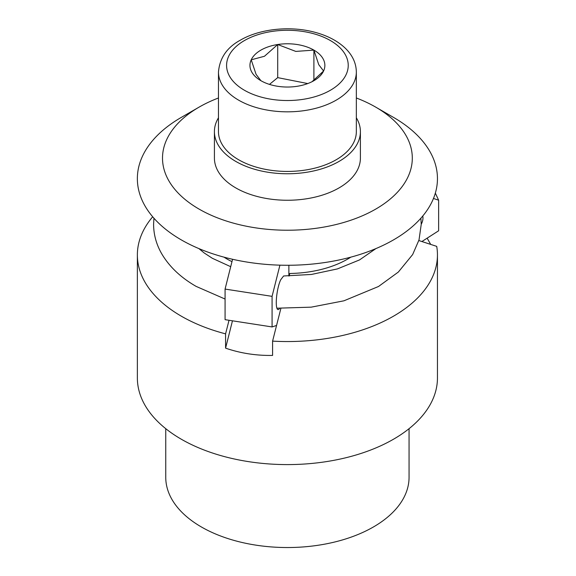 <?xml version="1.0" encoding="UTF-8"?>
<svg xmlns="http://www.w3.org/2000/svg" width="576" height="576" viewBox="0 0 576 576"><rect width="100%" height="100%" fill="white"/><g stroke="black" fill="none" stroke-linecap="round" stroke-linejoin="round"><path stroke-width="0.86" d="M356.342 97.985A124.898 72.108 180 0 1 375.725 107.129L393.502 117.389A150.041 86.623 180 0 1 393.502 239.897A150.041 86.623 180 0 1 181.31 239.897A150.041 86.623 180 0 1 181.31 117.389L199.087 107.129A124.898 72.108 180 0 1 218.47 97.985M393.502 117.389L375.725 107.129A124.898 72.108 180 0 1 375.725 209.102A124.898 72.108 180 0 1 199.087 209.102A124.898 72.108 180 0 1 199.087 107.129M231.97 261.655A85.162 49.169 180 0 1 227.189 259.099A85.162 49.169 180 0 1 223.992 257.155M360.403 131.63L360.403 158.119A72.994 42.142 180 0 1 315.338 197.05A72.994 42.142 180 0 1 235.793 187.913A72.994 42.142 180 0 1 214.416 158.119L214.416 131.63A72.994 42.142 0 0 0 235.793 161.424A72.994 42.142 0 0 0 315.338 170.561A72.994 42.142 0 0 0 360.403 131.63A72.994 42.142 0 0 0 356.342 117.778M280.894 308.354L272.592 341.129L272.592 355.421C256.241 355.709 240.574 353.282 225.583 348.149L225.583 333.857A150.041 86.623 180 0 1 181.31 316.174A150.041 86.623 180 0 1 137.369 254.923A150.041 86.623 180 0 1 152.69 216.785M279.648 308.318A16.222 3.427 -81.2 0 1 277.992 309.586A16.222 3.427 -81.2 0 1 276.271 302.602A16.222 3.427 -81.2 0 1 280.8 279.648L283.615 275.976L311.414 274.457L337.399 268.92L359.518 259.927L375.926 248.587M422.791 215.986A16.222 12.794 -24.9 0 1 422.964 217.908A16.222 12.794 -24.9 0 1 421.229 224.237M433.469 198.468L438.631 200.196L438.631 230.782L421.898 241.538L436.716 246.37A150.041 86.623 180 0 1 437.45 254.923L437.45 377.971A150.041 86.623 180 0 1 344.822 457.999A150.041 86.623 180 0 1 181.31 439.222A150.041 86.623 180 0 1 137.369 377.971L137.369 254.923M356.342 131.63A68.94 39.802 180 0 1 313.79 168.401A68.94 39.802 180 0 1 238.658 159.768A68.94 39.802 180 0 1 218.47 131.63L218.47 72.029A68.94 39.802 0 0 0 238.658 100.174A68.94 39.802 0 0 0 336.154 100.174A68.94 39.802 0 0 0 356.342 72.029L356.342 131.63M409.061 428.674L409.061 477.302A121.658 70.236 180 0 1 333.965 542.189A121.658 70.236 180 0 1 201.384 526.968A121.658 70.236 180 0 1 165.751 477.302L165.751 428.674M307.757 83.563L277.711 77.63L269.467 84.391M312.026 81.706L323.59 71.006L318.744 64.656L313.898 50.112L313.898 80.388M277.711 44.518L264.47 56.261L251.222 59.81A37.462 21.629 180 0 1 277.711 44.518A37.462 21.629 180 0 1 313.898 50.112L295.805 51.415L277.711 44.518L277.711 77.63M251.222 59.81L256.075 74.354L260.921 80.698A37.462 21.629 180 0 1 251.222 59.81M313.898 50.112A37.462 21.629 180 0 1 323.59 71.006A37.462 21.629 180 0 1 313.898 80.698A37.462 21.629 180 0 1 297.101 86.299A37.462 21.629 180 0 1 260.921 80.698L260.921 80.698M427.14 238.162L430.697 244.404M225.583 348.149L232.459 320.81M225.583 333.857L229.025 320.278M437.45 254.923A150.041 86.623 180 0 1 272.592 341.129M218.47 117.778A72.994 42.142 0 0 0 214.416 131.63M418.831 240.538L421.898 241.538M276.559 325.447L272.074 326.938L272.074 296.352L279.922 265.162M232.567 259.279L225.072 289.08L225.072 319.666L272.074 326.938M438.631 200.196L435.341 193.104M350.82 257.155A85.162 49.169 180 0 1 289.786 273.485L289.145 276.005M288.871 265.27L288.871 276.005M225.072 289.08L272.074 296.352M244.397 90.238A60.826 35.122 0 0 0 330.422 90.238A60.826 35.122 0 0 0 330.422 40.572A60.826 35.122 0 0 0 244.397 40.572A60.826 35.122 0 0 0 244.397 90.238M153.929 218.203L153.59 224.338C153.655 234.792 156.427 244.714 161.906 254.11C169.567 266.94 180.979 277.697 196.142 286.394L225.072 299.045M420.89 218.203L421.229 224.338L419.033 239.861L412.654 254.549L398.34 272.052L378.504 286.495L343.908 300.816L311.184 307.159L276.898 308.203M230.702 266.695L212.364 258.3L204.185 252.95L198.886 248.587M356.342 72.029C356.198 63.274 352.598 55.418 345.55 48.463C337.738 40.954 327.305 35.503 314.258 32.112C289.858 25.646 259.582 28.836 240.343 40.176C226.973 47.412 219.679 58.032 218.47 72.029"/></g></svg>
